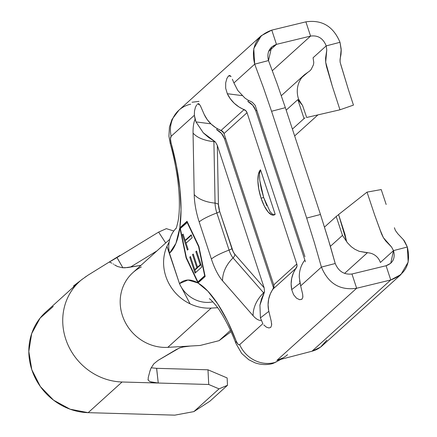 <?xml version="1.0" encoding="UTF-8"?>
<svg xmlns="http://www.w3.org/2000/svg" width="437" height="437" viewBox="0 0 437 437"><rect width="100%" height="100%" fill="white"/><g stroke="black" fill="none" stroke-linecap="round" stroke-linejoin="round"><path stroke-width="0.66" d="M236.067 343.75A29.459 8.418 -20.9 0 1 236.231 341.15A103.034 35.741 -104.6 0 0 197.988 282.968A103.034 35.741 -104.6 0 0 179.476 283.608L187.97 280.013L197.988 282.968L186.113 257.912L179.847 227.781L187.02 221.297L198.895 246.353L205.161 276.479L197.988 282.968L207.81 291.118L217.806 304.032L227.453 321.009L236.231 341.15L238.018 344.252L238.919 344.831L239.673 344.64L262.85 323.675L260.414 317.901L268.831 311.363L260.414 317.901L259.928 305.07L261.49 298.979L264.532 291.687L264.139 287.786L217.315 145.374L215.283 141.899L208.329 137.234L203.342 132.886L195.978 121.907L195.082 119.268A37.063 12.859 -104.6 0 0 193.056 133.099A37.063 12.859 75.4 0 1 195.082 119.268L194.356 115.292L171.162 136.268L170.463 138.786L171.069 142.959L176.521 166.104L179.902 188.746L181.033 209.684L179.847 227.781L175.92 243.349L169.496 253.252L179.476 283.608A29.459 27.187 47.9 0 0 200.293 301.503A29.459 27.187 47.9 0 0 212.868 301.869A29.459 27.187 -132.1 0 1 200.293 301.503A29.459 27.187 -132.1 0 1 183.758 290.703A29.459 27.187 -132.1 0 1 179.476 283.608L166.939 246.342L169.163 242.038L166.939 246.342A43.711 40.346 47.9 0 0 165.809 276.277A43.711 40.346 47.9 0 0 190.084 303.846A43.711 40.346 47.9 0 0 211.202 308.096L217.626 307.719L211.202 308.096L167.797 347.349A43.711 40.346 -132.1 0 1 122.404 315.53A43.711 40.346 47.9 0 0 167.797 347.349L190.395 346.033L167.797 347.349L211.202 308.096A43.711 40.346 -132.1 0 1 190.084 303.846A43.711 40.346 -132.1 0 1 165.809 276.277A43.711 40.346 -132.1 0 1 166.939 246.342L169.496 253.252A29.459 27.187 -132.1 0 1 168.966 250.21A29.459 27.187 -132.1 0 1 176.067 228.305A29.459 27.187 47.9 0 0 169.496 253.252A103.034 35.741 -104.6 0 0 179.847 227.781A103.034 35.741 -104.6 0 0 171.069 142.959A29.459 1.322 164.4 0 0 170.239 143.555M158.626 232.091L117.007 257.546L122.863 267.766L116.974 257.568L158.626 232.091L165.694 242.977L158.626 232.091L166.355 228.649L158.626 232.091M130.341 267.171L156.916 250.914L130.341 267.171M120 255.366L87.952 275.223L81.948 279.5C83.691 278.222 63.769 293.325 79.665 281.406L45.759 312.073A58.919 54.379 47.9 0 0 33.567 374.405A58.919 54.379 47.9 0 0 88.17 412.665L174.816 415.15L193.881 411.61L209.869 401.232L227.502 385.281L209.869 401.232L193.881 411.61L219.03 388.864L227.502 385.281L227.131 377.939L207.979 369.8L156.648 368.325L158.26 383.036L208.728 384.484L207.979 369.8L156.588 368.325L158.26 383.036L208.728 384.484L219.03 388.864L193.881 411.61L174.816 415.15L88.17 412.665L122.081 381.998A58.919 54.379 -132.1 0 1 119.388 381.856A58.919 54.379 -132.1 0 1 65.719 339.041A58.919 54.379 -132.1 0 1 79.671 281.406A58.919 54.379 -132.1 0 1 82.527 279.003A58.919 54.379 47.9 0 0 79.343 281.701A58.919 54.379 47.9 0 0 65.719 339.041A58.919 54.379 47.9 0 0 119.388 381.856A58.919 54.379 47.9 0 0 122.081 381.998L158.26 383.036L153.447 382.615L149.94 381.67L148.165 380.092L148.247 377.508L150.071 370.631L150.989 368.211L153.84 363.813L158.063 360.399L176.493 349.414L180.088 347.748L184.419 346.71M84.986 277.211L87.165 275.796M53.254 306.468L40.122 318.076L31.683 333.6L28.815 351.43L31.808 369.713L40.357 386.543L53.571 400.177L70.084 409.196L88.17 412.665L122.081 381.998L158.221 383.036L149.94 381.67L148.165 380.092L148.001 379.453M173.795 230.998L166.355 228.649L173.795 230.998M132.908 272.628L132.761 272.759A43.711 40.346 47.9 0 0 122.404 315.53A43.711 40.346 -132.1 0 1 132.679 272.835M133.17 272.398A43.711 40.346 -132.1 0 1 141.359 266.936M115.537 265.488L117.613 266.537L122.3 267.717L127.544 267.581L140.927 265.379L124.878 267.81L122.3 267.717L117.613 266.537L114.56 264.877M111.877 263.134L109.354 262.063L116.974 257.568L109.354 262.063M190.395 346.033L182.885 347.011L179.399 347.989L158.063 360.399L153.84 363.813L150.989 368.211L149.711 371.882M151.18 367.796L156.588 368.325M190.423 346.033L200.146 345.465L219.09 340.658L231.047 331.678L219.09 340.658L230.457 330.377L219.09 340.658L200.146 345.465L190.423 346.033M197.89 281.903L204.674 275.769L198.606 246.61L187.118 222.362L180.334 228.496L186.402 257.655L197.89 281.903L198.753 281.679L205.057 275.976L198.753 281.679L197.89 281.903L186.402 257.655L180.334 228.496L187.478 222.269L187.118 222.362L198.606 246.61L204.674 275.769L204.997 275.687L197.89 281.903M192.154 237.684L186.064 243.185L188.129 249.461L187.435 250.095L182.371 234.685L183.065 234.057L185.13 240.334L191.215 234.827L192.154 237.684L191.215 234.827L185.13 240.334L183.065 234.057L182.371 234.685L187.435 250.095L188.129 249.461L186.064 243.185L192.154 237.684M196.541 251.035L201.796 267.012L195.011 273.141L189.762 257.169L190.456 256.541L194.771 269.662L196.858 267.777L192.542 254.651L193.236 254.023L197.551 267.144L200.162 264.784L195.847 251.663L196.541 251.035L195.847 251.663L200.162 264.784L197.551 267.144L193.236 254.023L192.542 254.651L196.858 267.777L194.771 269.662L190.456 256.541L189.762 257.169L195.011 273.141L201.796 267.012L196.541 251.035M190.084 303.846L181.568 287.601L190.084 303.846M306.621 117.493L339.964 109.802L353.451 105.104L339.964 109.802L306.676 117.482L302.519 105.366L306.676 117.482M302.459 105.268L297.843 99.614L304.026 118.58L292.397 129.095L304.026 118.58L297.843 99.614L286.175 110.162L297.843 99.614L301.694 104.487M336.943 215.834L336.217 216.49L342.482 235.39L346.645 241.606L342.482 235.39L336.217 216.49L324.451 227.136L336.943 215.834M346.59 241.601L338.588 214.54L367.031 192.122L381.217 189.565L367.031 192.122L338.588 214.54L345.006 234.483L346.59 241.601L347.562 242.901L346.645 241.606M340.008 61.06L341.193 49.244L340.002 42.296L341.226 50.402L340.997 54.396L340.062 59.295L340.139 62.273L348.387 89.585L340.816 64.72M395.354 230.375L394.425 227.748M367.353 252.788L344.591 273.376L367.353 252.788L359.225 251.33L354.86 249.27L351.233 246.687L354.86 249.27L359.225 251.33L369.74 253.028A13.301 12.28 -132.1 0 1 371.647 253.547A13.301 12.28 -132.1 0 1 376.333 256.333A13.301 12.28 -132.1 0 1 378.207 258.371A13.301 12.28 -132.1 0 1 378.868 259.321A13.301 12.28 -132.1 0 1 380.376 262.495L393.513 250.614L407.306 247.014L403.482 239.798L397.807 233.751L395.392 230.452L397.807 233.751L403.482 239.798C404.121 240.295 405.394 242.704 407.311 247.014L393.513 250.614L391.552 247.014L385.751 241.027L383.396 237.673L380.234 230.212L374.678 215.042L367.031 192.122L374.678 215.042L381.572 234.019L383.396 237.673L391.552 247.014L393.508 250.614C395.463 258.207 392.983 263.249 386.073 265.734L390.754 279.975C405.749 274.447 411.266 263.462 407.311 247.014L408.185 262.091L400.926 274.534L390.754 279.975L311.974 351.228A28.509 26.313 47.9 0 0 322.315 345.667L400.947 274.556M337.211 215.78L338.588 214.54M330.383 246.326L342.482 235.39L330.383 246.326M371.647 253.547A13.301 12.28 -132.1 0 1 376.333 256.333A13.301 12.28 -132.1 0 1 378.207 258.371A13.301 12.28 -132.1 0 1 378.868 259.321A13.301 12.28 -132.1 0 1 380.376 262.495L393.513 250.614L390.744 263.282L386.073 265.734L390.754 279.975L356.647 288.251C340.062 290.665 328.318 283.618 321.43 267.1L335.217 263.506C338.56 271.382 344.143 274.884 351.965 274.004C344.143 274.884 338.56 271.382 335.217 263.506L321.419 267.105L300.661 285.874L302.677 294.33L302.814 297.318L301.962 299.17L299.667 299.706L296.543 298.214L293.566 294.68L291.708 289.611L291.135 283.853L291.725 278.194L293.44 272.857L296.996 266.155L296.799 264.024L247.047 112.708L223.99 133.564L273.742 284.88L273.933 287.005L270.383 293.713L268.662 299.05L268.078 304.709L268.646 310.467L271.208 321.113L271.661 325.03L270.76 327.384L268.93 327.969L266.412 327.155L263.768 324.899M351.233 246.687L347.562 242.901M305.021 117.87L304.026 118.58M294.647 135.945L317.934 114.882L294.647 135.945M340.002 42.296C333.305 26.335 321.932 19.518 305.889 21.85L310.57 36.091C317.967 35.08 323.178 38.347 326.204 45.89L340.002 42.296C333.305 26.335 321.932 19.518 305.889 21.85L310.57 36.091C317.967 35.08 323.178 38.347 326.204 45.89L313.067 57.771L313.739 62.283A13.301 12.28 -132.1 0 1 313.389 64.9L311.133 69.499L309.844 70.849A13.301 12.28 -132.1 0 1 307.976 72.198A13.301 12.28 47.9 0 0 309.844 70.849L311.133 69.499L313.389 64.9A13.301 12.28 47.9 0 0 313.739 62.283L313.067 57.771L326.204 45.89L326.772 50.015L325.581 58.11L325.685 62.245L332.3 86.16L339.964 109.802L332.3 86.16L326.423 66.309L325.685 62.245L326.772 50.015L326.204 45.89L340.002 42.296M254.695 64.163L263.424 87.635L271.557 111.271L285.356 107.671L277.227 84.035L268.493 60.568L265.281 61.404L268.493 60.568L271.574 47.076L276.463 44.361L310.57 36.091L272.344 70.663L310.57 36.091L276.463 44.361L268.673 51.408L276.463 44.361L271.781 30.12L305.889 21.85L271.781 30.12L276.463 44.361C269.268 47.152 266.614 52.555 268.493 60.568L277.227 84.035L285.356 107.671L320.474 214.485L330.011 245.042L335.217 263.506L328.149 238.919L320.474 214.485L285.356 107.671L271.557 111.271L306.676 218.079L320.474 214.485L306.676 218.079L271.557 111.271L263.424 87.635L254.695 64.163L233.926 82.943L237.799 90.492L244.84 97.992L247.555 99.86L252.253 102.22L255.186 105.35L304.939 256.661L255.186 105.35L252.253 102.22L247.555 99.86L244.84 97.992L237.799 90.492L233.926 82.943L254.695 64.163L265.281 61.404L254.705 64.163L253.771 48.594L261.26 35.725L271.781 30.12C256.273 35.823 250.581 47.169 254.705 64.163M302.022 77.333L304.458 74.749L307.976 72.198L302.022 77.333A24.707 22.806 -132.1 0 0 299.591 81.162A24.707 22.806 -132.1 0 1 302.022 77.333M301.896 104.596L298.526 98.991A24.707 22.806 -132.1 0 1 297.302 90.033A24.707 22.806 -132.1 0 1 298.1 85.078A24.707 22.806 -132.1 0 1 299.591 81.162M204.172 114.396L207.258 119.651L211.175 124.108L215.834 127.751L222.865 131.674L223.99 133.564L273.742 284.88L296.799 264.024L247.047 112.708L245.922 110.818L238.897 106.896L234.232 103.252L230.321 98.795L227.311 93.709L242.076 95.605L227.311 93.709L225.678 88.236L225.694 82.811L226.885 78.463L228.518 75.918L229.835 75.47L231.069 76.622M198.54 103.662L197.316 104.132L199.583 104.421L197.316 104.132L198.884 103.782L200.457 105.901M195.978 121.907L210.874 123.824L195.978 121.907L194.356 115.292L194.498 111.009L195.388 107.426L196.677 104.875L195.388 107.426L194.498 111.009L194.356 115.292L171.162 136.268A29.459 27.187 -132.1 0 1 178.684 110.397A29.459 27.187 -132.1 0 1 190.674 104.197M217.194 128.576L216.703 129.751L221.488 133.443L224.481 138.687L273.617 288.136L224.481 138.687L225.689 138.731L224.481 138.687A14.252 13.154 47.9 0 0 216.703 129.751L217.194 128.576M260.518 169.824L275.173 214.299L272.016 214.949L268.231 212.12L264.39 206.226L261.075 198.18L258.791 189.199L257.885 180.65L258.502 173.833L260.539 169.791L275.173 214.299A23.756 8.243 75.4 0 1 273.846 215.037A23.756 8.243 75.4 0 1 261.075 198.18L263.658 197.508L261.179 188.576L259.698 180.011M232.358 79.228L233.926 82.943M225.678 88.236L225.694 82.811L226.885 78.463L228.518 75.918L230.774 76.207L228.518 75.918L229.835 75.47M301.858 299.258L299.667 299.706L296.543 298.214L293.566 294.68L291.708 289.611L300.028 283.143L291.708 289.611A29.459 27.187 -132.1 0 1 296.22 268.067L273.163 288.923A4.752 4.386 47.9 0 0 273.742 284.88L296.799 264.024A4.752 4.386 -132.1 0 1 296.22 268.067L273.163 288.923A29.459 27.187 47.9 0 0 268.646 310.467M248.391 100.357L247.899 101.537L252.69 105.224L255.678 110.474L305.419 261.763L255.678 110.474L256.885 110.512L255.678 110.474A14.252 13.154 47.9 0 0 247.899 101.537L248.391 100.357M299.285 277.298C299.165 271.098 300.853 265.565 304.36 260.709C300.853 265.565 299.165 271.098 299.285 277.298L300.661 285.874L321.419 267.105L314.34 242.513L306.676 218.079L314.34 242.513L321.419 267.105M259.895 305.25L264.03 293.265A13.329 4.627 75.4 0 1 263.609 292.817A29.459 22.697 138.8 0 0 253.094 315.705A37.063 12.859 -104.6 0 0 261.195 320.376A37.063 12.859 75.4 0 1 253.094 315.705A29.459 22.697 -41.2 0 1 263.609 292.817L233.079 257.906A4.752 3.66 138.8 0 0 234.773 254.214A4.752 3.66 -41.2 0 1 233.079 257.906A29.459 22.697 138.8 0 0 222.559 280.8L253.094 315.705L222.559 280.8A29.459 22.697 -41.2 0 1 233.079 257.906A13.329 4.627 75.4 0 1 229.059 250.084A4.752 0.792 161.8 0 0 231.91 248.642A4.752 0.792 -18.2 0 1 229.059 250.084A29.459 4.911 161.8 0 0 211.393 259.054A37.063 12.859 -104.6 0 0 222.559 280.8A37.063 12.859 75.4 0 1 211.393 259.054L199.185 221.925L211.393 259.054A29.459 4.911 -18.2 0 1 229.059 250.084L216.85 212.956A4.752 0.792 161.8 0 0 219.702 211.508A4.752 0.792 -18.2 0 1 216.85 212.956A29.459 4.911 161.8 0 0 199.185 221.925A29.459 4.911 -18.2 0 1 216.85 212.956A13.329 4.627 75.4 0 1 215.064 203.118A4.752 2.54 178.9 0 1 218.429 204.5A4.752 2.54 -1.1 0 0 215.064 203.118L213.906 141.643A4.752 2.54 178.9 0 1 215.283 141.899A4.752 2.54 -1.1 0 0 213.906 141.643A29.459 15.754 178.9 0 1 193.056 133.099L194.214 194.574A29.459 15.754 -1.1 0 0 215.064 203.118L213.906 141.643A13.329 4.627 75.4 0 1 213.906 140.812L215.283 141.899L217.315 145.374L218.429 204.5A9.505 3.299 -104.6 0 0 219.702 211.508L231.91 248.642A9.505 3.299 -104.6 0 0 234.773 254.214L264.139 287.786L217.315 145.374L218.429 204.5L219.702 211.508L233.238 251.859L234.773 254.214L264.139 287.786L264.532 291.687A4.752 3.66 -41.2 0 1 263.609 292.817L233.079 257.906A13.329 4.627 75.4 0 1 229.059 250.084L216.85 212.956A13.329 4.627 75.4 0 1 215.064 203.118A29.459 15.754 178.9 0 1 194.214 194.574A37.063 12.859 -104.6 0 0 199.185 221.925A37.063 12.859 75.4 0 1 194.214 194.574L193.056 133.099A29.459 15.754 -1.1 0 0 213.906 141.643A13.329 4.627 75.4 0 1 213.906 140.812L203.178 132.717M200.365 105.71L204.254 114.56A29.459 27.187 47.9 0 0 221.056 130.434L244.114 109.583A4.752 4.386 -132.1 0 1 247.047 112.708L223.99 133.564A4.752 4.386 47.9 0 0 221.056 130.434L244.114 109.583A29.459 27.187 -132.1 0 1 227.311 93.709M287.584 354.631A29.459 27.187 -132.1 0 1 276.9 360.372L356.647 288.251L351.965 274.004L386.073 265.734L351.965 274.004L356.647 288.251L276.9 360.372L311.974 351.228L390.754 279.975L356.647 288.251C340.062 290.665 328.318 283.618 321.43 267.1M260.414 317.901L262.85 323.675L239.673 344.64A29.459 27.187 47.9 0 0 275.529 362.278L280.953 359.318M178.902 110.2A29.459 27.187 47.9 0 0 171.162 136.268A6.249 2.169 75.4 0 0 171.069 142.959A29.459 1.322 -15.6 0 0 170.233 143.538L168.928 136.125L169.452 127.003L171.981 119.432L178.902 110.2L261.255 35.719M192.029 102.247L198.999 101.379M283.291 357.756L276.9 360.372L311.974 351.228L320.545 347.12L326.881 340.101M272.622 363.6L275.529 362.278A29.459 27.187 -132.1 0 1 239.673 344.64A6.249 2.169 75.4 0 1 236.231 341.15A29.459 8.418 159.1 0 0 236.078 343.766M263.609 292.817A4.752 3.66 138.8 0 0 264.532 291.687L264.03 293.265A13.329 4.627 75.4 0 1 263.609 292.817M299.596 280.827L300.694 286.033M302.863 295.969L302.808 297.373M302.595 293.85L302.694 294.412M270.76 327.384L268.93 327.969L266.412 327.155M271.153 320.851L271.224 321.19M271.612 323.517L271.661 325.03M269.902 315.842L269.984 316.159M221.324 130.554L223.788 133.039M270.132 211.743L273.01 214.693L274.119 214.949L272.978 214.676M266.778 205.603L263.658 197.508L269.99 211.535M259.485 173.669L259.518 173.254M261.075 198.18A23.756 8.243 75.4 0 1 260.539 169.791L259.491 173.576L259.715 180.17L263.658 197.508L261.075 198.18M386.166 204.483L381.217 189.565M302.519 105.366L300.214 102.493L298.526 98.991A24.707 22.806 -132.1 0 1 297.302 90.033A24.707 22.806 -132.1 0 1 298.1 85.078M348.387 89.585L353.451 105.104M272.677 363.584L278.555 360.645M187.205 221.685L180.71 227.557L179.847 227.781L187.02 221.297L198.895 246.353L205.161 276.479L197.988 282.968L186.113 257.912L186.479 257.819L186.113 257.912L179.847 227.781L180.71 227.557L180.814 228.065L180.71 227.557L187.205 221.685M198.393 281.772L198.666 282.357L198.393 281.772M198.928 246.528L198.606 246.61L198.928 246.528M186.091 243.163L185.157 240.328L186.091 243.163M183.201 234.472L182.371 234.685L183.201 234.472M185.993 240.11L185.13 240.334L185.993 240.11L191.357 235.259L185.993 240.11M195.732 272.491L194.804 269.656L195.732 272.491M190.592 256.951L189.762 257.169L190.592 256.951M195.634 269.438L194.771 269.662L195.634 269.438L197.721 267.548L196.858 267.777L197.721 267.548L197.584 267.138L197.721 267.548L195.634 269.438M193.373 254.432L192.542 254.651L193.373 254.432M198.414 266.92L197.551 267.144L198.414 266.92L200.998 264.587L200.162 264.784L200.993 264.571L198.414 266.92M196.677 251.444L195.847 251.663L196.677 251.444M219.03 388.864L227.502 385.281L227.131 377.939L207.979 369.8L208.728 384.484L219.03 388.864M113.62 264.243L113.117 263.904M175.86 228.715C176.193 228.677 176.936 226.131 178.088 221.073C179.23 215.053 179.612 207.051 179.241 197.06C178.454 180.377 175.456 162.537 170.233 143.538M132.755 272.77L169.785 239.279M281.253 95.736L304.376 74.82M303.819 261.473L304.502 260.501M273.846 215.037L274.305 214.917M209.312 298.7C210.284 298.886 217.566 306.648 220.406 311.789C225.853 320.19 231.058 330.809 236.029 343.651L241.699 353.451L248.79 359.749L255.006 362.814C260.905 364.846 266.783 365.108 272.628 363.595"/></g></svg>
